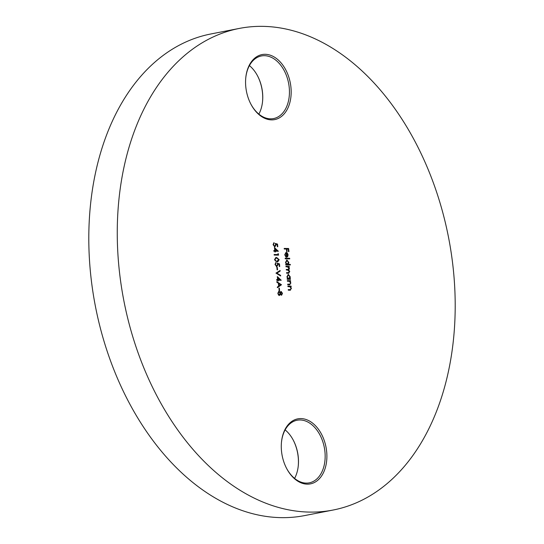 <?xml version="1.0" encoding="UTF-8"?>
<svg xmlns="http://www.w3.org/2000/svg" width="544" height="544" viewBox="0 0 544 544"><rect width="100%" height="100%" fill="white"/><g stroke="black" fill="none" stroke-linecap="round" stroke-linejoin="round"><path stroke-width="0.82" d="M262.528 101.748A33.116 22.324 79 0 0 262.5 92.942A33.116 22.324 79 0 0 257.448 75.684M249.41 65.6A31.892 21.502 -101 0 1 257.57 75.915A31.892 21.502 -101 0 1 262.548 92.759A31.892 21.502 -101 0 1 262.555 101.49A31.892 21.502 -101 0 1 258.869 114.118M245.786 86.775A33.116 22.324 -101 0 1 245.779 77.704A33.116 22.324 -101 0 1 268.348 54.665A33.116 22.324 -101 0 1 290.952 87.394A33.116 22.324 -101 0 1 277.712 118.674A33.116 22.324 -101 0 1 250.954 104.264A33.116 22.324 -101 0 1 245.786 86.775M250.832 104.033A31.892 21.502 79 0 0 273.584 118.565A31.892 21.502 79 0 0 289.231 87.557A31.892 21.502 79 0 0 261.378 55.957A31.892 21.502 79 0 0 245.752 77.969M298.248 466.031A33.116 22.324 79 0 0 298.214 457.225A33.116 22.324 79 0 0 293.168 439.967M285.131 429.882A31.892 21.502 -101 0 1 293.291 440.198A31.892 21.502 -101 0 1 298.268 457.042A31.892 21.502 -101 0 1 298.275 465.773A31.892 21.502 -101 0 1 294.59 478.4M281.5 451.058A33.116 22.324 -101 0 1 281.493 441.986A33.116 22.324 -101 0 1 304.062 418.948A33.116 22.324 -101 0 1 326.672 451.676A33.116 22.324 -101 0 1 313.426 482.956A33.116 22.324 -101 0 1 286.674 468.547A33.116 22.324 -101 0 1 281.5 451.058M286.552 468.316A31.892 21.502 79 0 0 309.298 482.841A31.892 21.502 79 0 0 324.945 451.84A31.892 21.502 79 0 0 297.092 420.24A31.892 21.502 79 0 0 281.472 442.252M333.173 510.02L304.715 515.569A245.33 165.39 -101 0 1 90.474 272.483A245.33 165.39 -101 0 1 210.827 33.98L239.285 28.431A245.33 165.39 -101 0 1 453.526 271.517A245.33 165.39 -101 0 1 333.173 510.02A245.33 165.39 -101 0 1 118.932 266.934A245.33 165.39 -101 0 1 239.285 28.431M278.902 288.13L279.358 288.136L279.602 290.605L279.147 290.598L278.902 288.13M277.318 276.59L281.194 280.262L278.127 280.221L278.202 280.962L277.746 280.956L277.671 280.214L276.651 280.201L276.597 279.623L277.617 279.636L277.318 276.59M276.869 267.369L277.324 267.376L277.562 269.844L277.107 269.844L276.869 267.369M274.523 259.61L275.869 257.557L276.631 257.496L279.174 259.672L277.773 261.807L277.059 261.861L274.523 259.61M274.475 247.595L278.351 251.267L275.284 251.226L275.359 251.967L274.904 251.96L274.829 251.219L273.809 251.206L273.754 250.628L274.774 250.641L274.475 247.595M287.878 286.069L291.115 286.117L291.169 286.695L290.584 286.688L291.4 288.483L289.938 290.217L288.286 290.19L288.225 289.612L290.476 289.578L290.999 288.374L289.986 286.763L287.939 286.647L287.878 286.069M290.503 290.17L289.938 290.217M288.232 289.687L290.476 289.578M290.394 278.786L290.455 279.364L287.218 279.317L287.164 278.739L287.722 278.746L286.919 276.821L288.361 274.4L290.265 276.889L290.088 279.358M288.102 274.421L290.265 276.889M290.285 264.384L290.346 264.962L285.804 264.901L285.75 264.323L286.307 264.33L285.505 262.405L286.946 259.978L288.85 262.473L288.354 264.364L290.285 264.384L289.979 264.955M286.688 260.005L288.85 262.473M285.144 254.674L285.858 256.924L284.75 254.742L286.185 252.402L287.32 252.96L288.102 254.803L287.647 256.686L286.579 257.176L286.164 252.98L285.627 253.069L284.784 254.742L286.164 252.98M285.926 252.423L287.32 252.96M284.186 248.424L288.612 248.486L288.925 251.614L288.47 251.614L288.218 249.057L286.858 249.036L287.103 251.593L286.654 251.586L286.402 249.03L284.247 249.002L284.186 248.424M285.151 258.23L289.687 258.291L289.748 258.869L285.206 258.808L285.151 258.23M286.572 272.721L288.32 272.666L289.347 271.572L287.565 270.028L286.307 270.008L286.246 269.43L287.892 269.457L289.034 268.355L287.348 266.812L285.988 266.798L285.933 266.22L289.17 266.261L289.224 266.839L288.66 266.832L289.442 268.457L288.803 269.946L289.755 271.674L288.374 273.244L286.62 273.224L286.566 272.646L288.612 272.66M288.898 273.204L288.374 273.244M286.253 269.504L288.279 269.443M287.348 280.636L290.584 280.677L290.639 281.255L290.054 281.248L290.87 283.043L289.401 284.777L287.749 284.757L287.694 284.179L289.945 284.138L290.462 282.941L289.449 281.33L287.402 281.214L287.348 280.636M289.966 284.736L289.401 284.777M287.701 284.254L289.945 284.138M273.761 242.855L273.156 244.786L274.441 246.432L275.618 244.827L275.257 243.406L277.535 244.1L277.794 246.731L277.338 246.724L277.12 244.542L275.924 244.181L276.087 244.936L274.836 246.942L273.054 244.678L274.115 242.733L273.51 244.718L274.747 246.371M278.004 253.565L278.616 255.136L274.19 255.075L274.128 254.497L278.106 254.551L278.004 253.565M275.699 262.63L275.094 264.561L276.379 266.206L277.556 264.595L277.195 263.18L279.473 263.867L279.732 266.506L279.276 266.499L279.058 264.316L277.862 263.949L278.025 264.71L276.774 266.71L274.992 264.445L276.053 262.507L275.454 264.486L276.685 266.145M275.958 273.115L280.119 270.456L280.18 271.075L276.896 273.17L280.595 275.359L280.656 275.978L275.958 273.115M281.513 284.709L277.386 287.694L277.324 287.069L278.65 286.137L278.365 283.227L276.848 282.234L276.787 281.602L281.52 284.791M281.506 295.161L280.493 294.236L279.432 295.46L278.474 294.957L277.821 293.25L278.97 291.094L280.31 292.38L281.153 291.448L282.472 293.352L281.656 295.14M278.786 291.108L280.31 292.38M284.192 248.499L288.612 248.486M288.259 248.554L288.558 251.614M286.742 251.586L286.498 249.104L286.858 249.036M284.784 254.742L285.994 256.414M286.96 253.028L288.102 254.803M287.742 254.871L287.293 256.754L287.647 256.686M287.293 256.754L286.219 257.251M286.566 253.042L286.212 253.11L286.559 256.68L287.708 254.823L286.566 253.042L286.919 256.605M285.158 258.305L289.687 258.291M289.333 258.359L289.381 258.862M285.756 264.398L286.307 264.33M288.497 262.541L288 264.432L288.354 264.364M288 264.432L289.932 264.459M287.001 264.418L288.456 262.473L287.001 260.556L286.464 260.644L285.546 262.5L287.198 264.398M285.546 262.5L287.354 264.35M287.001 260.556L285.899 262.432M285.94 266.295L289.17 266.261M288.81 266.336L288.864 266.832M289.184 267.492L288.66 266.832M288.823 267.56L289.442 268.457M289.082 268.532L288.803 269.946M288.449 270.014L289.755 271.674M289.401 271.748L288.714 273.231M287.96 272.741L288.463 272.707M287.538 269.525L288.123 269.491M287.171 278.814L287.722 278.746M289.911 276.957L289.442 278.848L289.796 278.78M289.442 278.848L290.04 278.854M288.415 278.834L289.87 276.889L288.408 274.972L287.871 275.06L286.96 276.916L288.789 278.759M286.96 276.916L288.612 278.814M288.408 274.972L287.314 276.848M287.354 280.711L290.584 280.677M290.224 280.752L290.272 281.255M290.87 283.043L289.7 281.316L290.054 281.248M290.516 283.111L289.782 284.764M287.885 286.144L291.115 286.117M290.761 286.185L290.809 286.688M291.4 288.483L291.047 288.551L290.231 286.756L290.584 286.688M291.047 288.551L290.312 290.197M275.325 243.61L277.535 244.1M277.175 244.168L277.426 246.731M276.087 244.936L275.726 245.004L275.924 244.181M275.726 245.004L274.482 247.01M273.816 243.379L274.169 243.311M273.156 244.786L273.51 244.718M274.516 248.03L278.338 251.151M274.992 251.96L275.284 251.226M273.761 250.702L274.774 250.641M275.04 248.73L274.686 248.798L274.87 250.716L277.148 250.675L275.04 248.73L275.23 250.648L277.148 250.675M274.87 250.716L275.23 250.648M278.045 253.939L278.501 253.946M278.14 254.021L278.249 255.129M274.142 254.572L278.106 254.551M275.699 257.591L276.631 257.496M276.277 257.564L279.174 259.672M278.82 259.746L277.583 261.834M275.822 258.162L274.618 259.706L275.516 261.093L277.42 261.263M276.651 261.351L278.718 259.685L276.692 258.074L276.005 258.121L274.978 259.638L275.869 261.025L277.243 261.304M275.516 261.093L275.869 261.025M274.618 259.706L274.978 259.638M277.263 263.378L279.473 263.867M279.113 263.935L279.364 266.499M278.025 264.71L277.664 264.778L277.862 263.949M277.664 264.778L276.42 266.778M275.754 263.153L276.107 263.078M275.094 264.561L275.454 264.486M276.876 267.444L277.324 267.376M276.964 267.444L277.202 269.844M279.779 270.674L280.18 271.075M279.82 271.143L276.896 273.17M276.542 273.238L280.595 275.359M277.358 277.025L281.18 280.146M277.834 280.956L278.127 280.221M276.604 279.698L277.617 279.636M277.882 277.732L277.528 277.8L277.712 279.711L279.99 279.67L277.882 277.732L278.072 279.643L279.99 279.67M277.712 279.711L278.072 279.643M281.166 284.859L277.372 287.531M276.821 281.928L281.16 284.777M278.848 283.546L278.494 283.614L278.718 285.913L280.656 284.736L278.848 283.546L279.072 285.845M278.909 288.204L279.358 288.136M279.004 288.204L279.235 290.605M279.079 295.528L280.493 294.236M280.799 291.523L282.472 293.352M282.118 293.42L281.153 295.229M279.018 294.95L280.146 293.325L278.895 291.679L277.916 293.332L279.235 294.909M281.105 294.651L282.016 293.311L281.126 292.033L280.248 293.386L281.255 294.624M280.248 293.386L281.187 294.644M281.207 292.026L280.602 293.318M277.916 293.332L279.133 294.943M279.011 291.666L278.27 293.257M289.85 284.165L289.496 284.233M290.387 289.605L290.027 289.673M276.005 258.121L275.652 258.189"/></g></svg>
